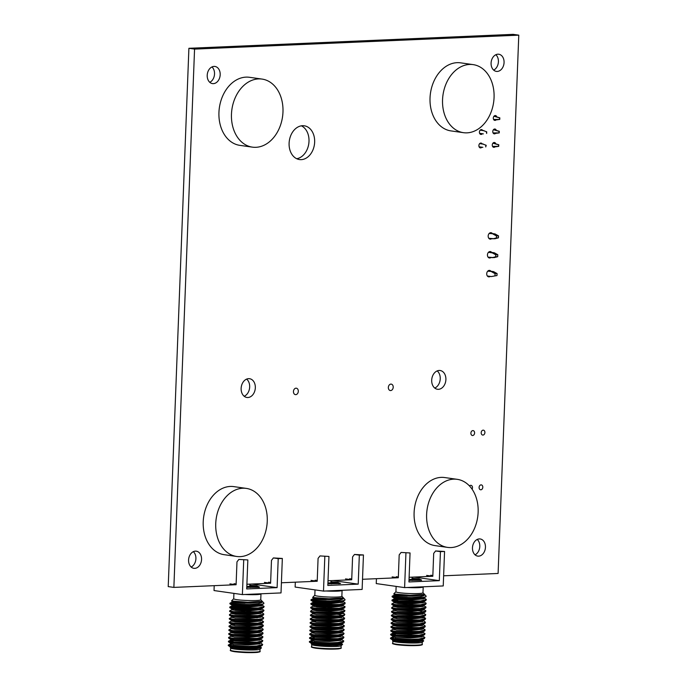 <?xml version="1.0" encoding="UTF-8"?>
<svg xmlns="http://www.w3.org/2000/svg" width="687" height="687" viewBox="0 0 687 687"><rect width="100%" height="100%" fill="white"/><g stroke="black" fill="none" stroke-linecap="round" stroke-linejoin="round"><path stroke-width="1.03" d="M443.622 575.8L498.101 573.456L518.779 35.157L513.129 34.35L188.899 48.296L168.221 586.604L173.871 587.402L235.967 584.731M518.779 35.157L194.558 49.103L188.899 48.296M194.558 49.103L173.871 587.402M246.899 584.259L270.48 583.246M281.404 582.774L317.076 581.245M328.008 580.773L351.589 579.759M362.513 579.287L398.185 577.75M409.117 577.286L432.698 576.264M496.194 119.821A2.439 1.812 -81.9 0 1 495.035 120.397A2.439 1.812 -81.9 0 1 494.786 120.388A2.439 1.812 -81.9 0 1 493.335 117.717A2.439 1.812 -81.9 0 1 495.473 115.562A2.439 1.812 -81.9 0 1 496.701 116.567M495.842 54.72A8.656 6.449 -81.9 0 1 498.307 62.912A8.656 6.449 -81.9 0 1 493.661 70.1M497.251 71.431A8.656 6.449 -81.9 0 1 496.358 71.388A8.656 6.449 -81.9 0 1 491.196 61.907A8.656 6.449 -81.9 0 1 498.796 54.239A8.656 6.449 -81.9 0 1 504.026 63.127A8.656 6.449 -81.9 0 1 497.251 71.431M495.679 133.287A2.439 1.812 -81.9 0 1 494.52 133.862A2.439 1.812 -81.9 0 1 494.271 133.853A2.439 1.812 -81.9 0 1 492.811 131.183A2.439 1.812 -81.9 0 1 494.949 129.027A2.439 1.812 -81.9 0 1 496.177 130.032M491.677 238.698A3.246 2.413 -81.9 0 1 490.484 239.153A3.246 2.413 -81.9 0 1 490.149 239.136A3.246 2.413 -81.9 0 1 488.208 235.581A3.246 2.413 -81.9 0 1 491.059 232.713A3.246 2.413 -81.9 0 1 492.407 233.554M490.947 257.548A3.246 2.413 -81.9 0 1 489.754 258.003A3.246 2.413 -81.9 0 1 489.419 257.994A3.246 2.413 -81.9 0 1 487.487 254.43A3.246 2.413 -81.9 0 1 490.338 251.562A3.246 2.413 -81.9 0 1 491.677 252.404M482.411 133.725A2.439 1.812 -81.9 0 1 481.132 134.437A2.439 1.812 -81.9 0 1 480.883 134.429A2.439 1.812 -81.9 0 1 479.432 131.758A2.439 1.812 -81.9 0 1 481.57 129.603A2.439 1.812 -81.9 0 1 482.712 130.444M211.965 66.94A8.656 6.449 -81.9 0 1 214.421 75.132A8.656 6.449 -81.9 0 1 209.775 82.311M213.365 83.642A8.656 6.449 -81.9 0 1 212.481 83.599A8.656 6.449 -81.9 0 1 207.319 74.119A8.656 6.449 -81.9 0 1 214.919 66.45A8.656 6.449 -81.9 0 1 220.149 75.338A8.656 6.449 -81.9 0 1 213.365 83.642M495.164 146.752A2.439 1.812 -81.9 0 1 493.996 147.327A2.439 1.812 -81.9 0 1 493.747 147.319A2.439 1.812 -81.9 0 1 492.296 144.648A2.439 1.812 -81.9 0 1 494.434 142.492A2.439 1.812 -81.9 0 1 495.662 143.497M301.395 125.833A17.046 12.692 -81.9 0 1 308.789 143.66A17.046 12.692 -81.9 0 1 296.715 158.723M301.224 159.642A17.046 12.692 -81.9 0 1 299.48 159.556A17.046 12.692 -81.9 0 1 289.313 140.895A17.046 12.692 -81.9 0 1 304.281 125.798A17.046 12.692 -81.9 0 1 314.577 143.3A17.046 12.692 -81.9 0 1 301.224 159.642M481.896 147.19A2.439 1.812 -81.9 0 1 480.617 147.903A2.439 1.812 -81.9 0 1 480.368 147.894A2.439 1.812 -81.9 0 1 478.916 145.223A2.439 1.812 -81.9 0 1 481.055 143.068A2.439 1.812 -81.9 0 1 482.197 143.909M482.952 435.077A2.473 1.838 -81.9 0 1 482.703 435.06A2.473 1.838 -81.9 0 1 481.226 432.355A2.473 1.838 -81.9 0 1 483.399 430.165A2.473 1.838 -81.9 0 1 484.893 432.707A2.473 1.838 -81.9 0 1 482.952 435.077M490.226 276.406A3.246 2.413 -81.9 0 1 489.032 276.861A3.246 2.413 -81.9 0 1 488.697 276.844A3.246 2.413 -81.9 0 1 486.765 273.289A3.246 2.413 -81.9 0 1 489.616 270.412A3.246 2.413 -81.9 0 1 490.956 271.253M480.848 489.797A2.473 1.838 -81.9 0 1 480.599 489.779A2.473 1.838 -81.9 0 1 479.122 487.074A2.473 1.838 -81.9 0 1 481.295 484.885A2.473 1.838 -81.9 0 1 482.789 487.427A2.473 1.838 -81.9 0 1 480.848 489.797M472.656 435.524A2.473 1.838 -81.9 0 1 472.398 435.506A2.473 1.838 -81.9 0 1 470.921 432.801A2.473 1.838 -81.9 0 1 473.094 430.603A2.473 1.838 -81.9 0 1 474.588 433.145A2.473 1.838 -81.9 0 1 472.656 435.524M477.225 539.441A8.656 6.449 -81.9 0 1 479.681 547.633A8.656 6.449 -81.9 0 1 475.035 554.821M478.624 556.152A8.656 6.449 -81.9 0 1 477.74 556.109A8.656 6.449 -81.9 0 1 472.579 546.629A8.656 6.449 -81.9 0 1 480.179 538.96A8.656 6.449 -81.9 0 1 485.408 547.848A8.656 6.449 -81.9 0 1 478.624 556.152M437.19 370.911A9.472 7.05 -81.9 0 1 440.118 380.074A9.472 7.05 -81.9 0 1 434.751 388.061M438.435 389.314A9.472 7.05 -81.9 0 1 437.464 389.263A9.472 7.05 -81.9 0 1 431.814 378.898A9.472 7.05 -81.9 0 1 440.127 370.508A9.472 7.05 -81.9 0 1 445.854 380.237A9.472 7.05 -81.9 0 1 438.435 389.314M295.753 394.647A3.246 2.413 -81.9 0 1 295.419 394.63A3.246 2.413 -81.9 0 1 293.486 391.075A3.246 2.413 -81.9 0 1 296.337 388.198A3.246 2.413 -81.9 0 1 298.295 391.53A3.246 2.413 -81.9 0 1 295.753 394.647M390.654 390.56A3.246 2.413 -81.9 0 1 390.319 390.551A3.246 2.413 -81.9 0 1 388.387 386.987A3.246 2.413 -81.9 0 1 391.229 384.119A3.246 2.413 -81.9 0 1 393.196 387.451A3.246 2.413 -81.9 0 1 390.654 390.56M469.496 485.975A2.473 1.838 -81.9 0 1 470.99 485.331A2.473 1.838 -81.9 0 1 472.081 489.178M246.624 379.112A9.472 7.05 -81.9 0 1 249.553 388.275A9.472 7.05 -81.9 0 1 244.186 396.262M247.87 397.515A9.472 7.05 -81.9 0 1 246.899 397.464A9.472 7.05 -81.9 0 1 241.249 387.099A9.472 7.05 -81.9 0 1 249.561 378.709A9.472 7.05 -81.9 0 1 255.289 388.43A9.472 7.05 -81.9 0 1 247.87 397.515M193.339 551.661A8.656 6.449 -81.9 0 1 195.804 559.853A8.656 6.449 -81.9 0 1 191.158 567.033M194.747 568.364A8.656 6.449 -81.9 0 1 193.854 568.321A8.656 6.449 -81.9 0 1 188.693 558.84A8.656 6.449 -81.9 0 1 196.293 551.172A8.656 6.449 -81.9 0 1 201.523 560.06A8.656 6.449 -81.9 0 1 194.747 568.364M261.146 593.783L260.923 593.989A13.534 1.245 -177.8 0 1 256.406 594.624A13.534 1.245 -177.8 0 1 244.915 594.478M260.983 593.929L260.751 599.777A13.534 1.245 -177.8 0 1 256.182 600.532A13.534 1.245 -177.8 0 1 241.652 600.18A13.534 1.245 -177.8 0 1 233.709 598.738L233.915 593.379M245.053 603.177L230.763 603.014L229.879 603.289L234.19 604.053L249.664 604.551L257.943 603.624C261.446 602.954 262.889 602.207 262.262 601.365L247.844 602.25L231.51 600.953L233.717 598.686M249.664 604.551A17.184 1.58 2.2 0 0 258.458 604.517A17.184 1.58 2.2 0 0 261.043 604.345L250.48 605.032L234.173 604.543L229.939 603.864L229.879 603.289M260.759 599.725L263.937 603.134L263.705 603.727L261.043 604.345M262.692 644.509L261.773 645.643L256.844 646.45C247.706 647.343 230.626 646.587 228.616 645.78A17.184 1.58 -177.8 0 1 228.324 645.591A17.184 1.58 -177.8 0 1 228.264 645.445L248.892 646.347L256.861 645.969L262.692 644.509L260.45 642.637M262.838 640.705L261.919 641.847L249.02 643.032L232.713 642.543L228.479 641.864L228.419 641.289L232.73 642.053L257.007 642.165L262.838 640.705L260.425 638.953L260.021 640.035L248.668 641.151L234.336 640.799L230.6 640.112L228.419 641.289M234.997 637.038L234.353 637.038M262.984 636.909L262.065 638.043L249.166 639.228L232.859 638.738L228.625 638.068L228.565 637.484L232.876 638.257L257.153 638.369L262.984 636.909L260.562 635.149M260.923 635.758L259.695 635.449M263.13 633.105L262.211 634.247L249.312 635.432L233.005 634.943L228.771 634.264L228.711 633.689L233.022 634.453L257.299 634.565L263.13 633.105L260.716 631.353L260.313 632.435L248.96 633.551L234.628 633.199L230.892 632.512L228.711 633.689M263.276 629.309L262.357 630.443L249.458 631.628L233.151 631.138L228.917 630.468L228.857 629.885L233.168 630.657L257.445 630.769L263.276 629.309L260.862 627.557L260.459 628.631L249.106 629.756L234.774 629.395L231.038 628.708L228.857 629.885M263.422 625.505L262.503 626.647L249.604 627.832L233.297 627.343L229.063 626.664L229.003 626.089L233.314 626.853L257.591 626.965L263.422 625.505L260.133 624.054M263.568 621.709L262.649 622.843L249.75 624.028L233.443 623.538L229.209 622.869L229.149 622.285L233.46 623.057L257.737 623.169L263.568 621.709L261.154 619.957L260.751 621.031L249.398 622.156L235.066 621.795L231.33 621.108L229.149 622.285M235.727 618.042L235.083 618.034M259.248 616.703L261.18 617.124M263.714 617.905L262.795 619.047L249.896 620.232L233.589 619.743L229.355 619.064L229.295 618.489L233.606 619.253L257.883 619.365L262.812 618.558L263.714 617.905L261.653 616.754M263.86 614.109L262.941 615.243L250.042 616.428L233.735 615.938L229.501 615.269L229.441 614.685L233.752 615.458L258.029 615.569L263.86 614.109L261.618 612.237M244.761 610.777L236.019 610.442M230.291 607.351L243.456 607.377L253.829 608.253M256.457 608.596L259.54 609.103M264.006 610.305L263.087 611.447L250.188 612.632L233.881 612.143L229.647 611.464L229.587 610.889L233.898 611.653L258.175 611.765L264.006 610.305L260.742 608.175M261.945 609.154L258.527 608.433M236.165 606.638L229.819 606.999L234.044 607.858L258.321 607.969L264.151 606.509L261.738 604.758L261.335 605.831L249.982 606.956L235.65 606.595L231.914 605.908L229.819 606.999M259.686 605.299L261.618 605.719M264.151 606.509L263.233 607.643L250.334 608.828L234.027 608.338L229.793 607.669L229.733 607.085M262.091 605.359L258.673 604.637M231.33 644.664L228.273 645.084M228.977 641.546L233.159 641.323M233.176 640.834L228.505 641.194M228.771 634.264L230.772 635.509L230.746 636.308L228.565 637.484M234.602 624.638L231.184 624.912L229.003 626.089M229.501 615.269L231.502 616.514L231.476 617.312L229.295 618.489M235.856 612.297L232.378 612.426L229.441 614.685M229.793 607.669L231.794 608.914L231.768 609.712L229.587 610.889M230.437 603.547L235.65 603.323M261.421 647.918L259.987 649.241A14.719 1.348 -177.8 0 1 255.075 649.936A14.719 1.348 -177.8 0 1 239.892 649.601A14.719 1.348 -177.8 0 1 230.686 648.116L241.369 649L255.882 648.897L261.472 647.875L260.124 646.553L259.729 647.635L248.376 648.751L230.926 648.021M260.502 646.922L259.763 646.699M230.643 647.935A14.719 1.348 -177.8 0 1 232.91 647.352M228.616 645.78L230.334 646.914L230.385 647.798M246.813 586.466L250.437 586.372L250.394 587.454M250.437 586.372L249.802 586.183M237.453 638.438A12.452 1.142 2.2 0 0 236.285 638.506M246.813 586.397L249.793 586.346L249.879 584.13M250.437 586.415A11.585 1.065 -177.8 0 1 257.96 587.248M238.87 559.424L247.835 559.931L238.87 559.424L236.972 561.863L236.096 584.749L229.913 583.873M236.122 583.993L234.035 583.692M264.418 582.387L270.601 583.263L271.477 560.377L273.374 557.938L282.34 558.454L278.218 558.625L277.11 587.625L246.719 588.939L247.835 559.931M268.54 582.207L270.626 582.507M251.923 584.044L277.11 587.625M278.218 558.625L273.374 557.938M243.713 560.111L242.391 594.59L214.026 590.554L214.215 585.668M242.391 594.59L281.017 592.924L282.34 558.454M486.327 131.844L486.671 133.441L486.731 131.827L483.493 130.633L486.731 131.827M480.239 130.092L483.897 130.616M480.17 130.161L483.493 130.633M479.612 133.33L483.365 133.862M493.068 132.909L499.243 132.9L499.303 131.286L493.498 129.645M495.937 133.321L499.243 132.9M498.831 132.917L499.303 131.286M498.899 131.303L493.438 129.714M485.803 145.309L485.743 146.924L486.216 145.292L482.978 144.098L486.216 145.292M479.724 143.557L483.382 144.081M479.655 143.626L482.978 144.098M479.097 146.795L482.849 147.327M492.553 146.374L498.719 146.365L498.788 144.751L492.974 143.111M495.421 146.786L498.719 146.365M498.315 146.383L498.788 144.751M498.376 144.768L492.923 143.179M493.584 119.452L499.758 119.435L499.818 117.82L494.013 116.18M496.461 119.856L499.758 119.435M499.355 119.452L499.818 117.82M499.415 117.838L493.953 116.249M342.255 590.288L342.032 590.494A13.534 1.245 -177.8 0 1 337.515 591.138A13.534 1.245 -177.8 0 1 326.024 590.983M342.092 590.442L341.86 596.29A13.534 1.245 -177.8 0 1 337.291 597.046A13.534 1.245 -177.8 0 1 322.761 596.694A13.534 1.245 -177.8 0 1 314.818 595.251L315.024 589.893M326.162 599.682L311.872 599.519L310.988 599.794L315.299 600.567L330.773 601.065L339.052 600.129C342.555 599.468 343.998 598.712 343.371 597.879L328.953 598.755L312.619 597.467L314.826 595.191M330.773 601.065A17.184 1.58 2.2 0 0 339.567 601.022A17.184 1.58 2.2 0 0 342.152 600.859L331.589 601.546L315.281 601.056L311.048 600.378L310.988 599.794M341.868 596.23L345.046 599.639L344.814 600.24L342.152 600.859M343.801 641.014L342.882 642.156L337.952 642.963C328.815 643.856 311.735 643.092 309.725 642.293A17.184 1.58 -177.8 0 1 309.433 642.096A17.184 1.58 -177.8 0 1 309.373 641.95L330 642.86L337.97 642.482L343.801 641.014L341.387 639.262L329.674 640.533L311.589 639.623L311.563 640.421L315.299 641.108L329.631 641.46L340.984 640.344L341.542 639.374M343.947 637.218L343.028 638.352L330.129 639.545L313.822 639.056L309.588 638.378L309.528 637.794L313.839 638.567L338.116 638.678L343.947 637.218L341.533 635.466L341.13 636.54L329.777 637.665L315.445 637.313L311.709 636.617L309.528 637.794M316.106 633.551L315.462 633.543M344.093 633.414L343.174 634.556L330.275 635.741L313.968 635.252L309.734 634.573L309.674 633.998L313.985 634.771L338.262 634.882L344.093 633.414L341.671 631.662M342.032 632.272L340.804 631.963M344.239 629.618L343.32 630.752L330.421 631.946L314.114 631.456L309.88 630.778L309.82 630.194L314.131 630.967L338.408 631.078L344.239 629.618L341.825 627.866L341.422 628.94L330.069 630.065L315.737 629.713L312.001 629.017L309.82 630.194M344.385 625.814L343.466 626.956L330.567 628.141L314.26 627.652L310.026 626.973L309.966 626.398L314.277 627.171L338.554 627.283L344.385 625.814L341.971 624.062L341.568 625.144L330.215 626.261L315.883 625.909L312.147 625.222L309.966 626.398M344.531 622.018L343.612 623.152L330.713 624.346L314.406 623.856L310.172 623.178L310.112 622.594L314.423 623.367L338.7 623.478L344.531 622.018L341.241 620.559M344.676 618.214L343.758 619.356L330.859 620.541L314.552 620.052L310.318 619.373L310.258 618.798L314.569 619.571L338.846 619.683L344.676 618.214L342.263 616.462L341.86 617.544L330.507 618.661L316.175 618.309L312.439 617.622L310.258 618.798M316.836 614.556L316.192 614.547M340.357 613.216L342.289 613.628M344.822 614.418L343.904 615.552L331.005 616.746L314.698 616.256L310.464 615.578L310.404 614.994L314.715 615.767L338.992 615.878L343.921 615.071L344.822 614.418L342.761 613.268M344.968 610.614L344.05 611.756L331.151 612.941L314.844 612.452L310.61 611.774L310.55 611.198L314.861 611.971L339.138 612.083L344.968 610.614L341.705 608.484M325.87 607.282L317.128 606.956M311.4 603.856L324.565 603.89L334.938 604.766M337.566 605.11L340.649 605.616M345.114 606.819L344.196 607.952L331.297 609.146L314.99 608.656L310.756 607.978L310.696 607.394L315.007 608.167L339.284 608.278L345.114 606.819L341.851 604.68M343.053 605.668L339.636 604.946M317.274 603.152L310.928 603.504L315.153 604.371L339.43 604.483L345.26 603.014L342.847 601.262L342.444 602.344L331.091 603.461L316.759 603.109L313.023 602.422L310.928 603.504M340.795 601.812L342.727 602.233M345.26 603.014L344.342 604.156L331.443 605.341L315.135 604.852L310.902 604.174L310.842 603.598M343.199 601.872L339.782 601.142M312.439 641.177L309.382 641.598M310.086 638.06L314.268 637.828M309.88 630.778L311.881 632.023L311.855 632.821L309.674 633.998M315.711 621.142L312.293 621.417L310.112 622.594M310.61 611.774L312.611 613.019L312.585 613.817L310.404 614.994M316.965 608.811L313.487 608.931L310.55 611.198M310.902 604.174L312.903 605.419L312.877 606.217L310.696 607.394M311.546 600.06L316.759 599.828M342.53 644.423L341.096 645.746A14.719 1.348 -177.8 0 1 336.183 646.45A14.719 1.348 -177.8 0 1 321.001 646.115A14.719 1.348 -177.8 0 1 311.795 644.621L322.478 645.514L336.991 645.402L342.581 644.38L341.233 643.058L340.838 644.14L329.485 645.265L312.035 644.535M341.611 643.436L340.872 643.212M311.752 644.449A14.719 1.348 -177.8 0 1 314.019 643.865M309.725 642.293L311.443 643.418L311.494 644.303M331.503 583.959L331.546 582.877L330.911 582.696M327.922 582.971L331.546 582.877M318.562 634.951A12.452 1.142 2.2 0 0 317.394 635.011M327.922 582.911L330.902 582.851L330.988 580.644M331.546 582.919A11.585 1.065 -177.8 0 1 339.069 583.752M319.979 555.929L328.944 556.444L319.979 555.929L318.081 558.368L317.205 581.262L311.022 580.378M317.231 580.498L315.144 580.206M345.527 578.892L351.71 579.776L352.586 556.891L354.483 554.452L363.449 554.959L359.327 555.139L358.21 584.139L327.828 585.444L328.944 556.444M349.649 578.72L351.735 579.012M333.032 580.558L358.21 584.139M359.327 555.139L354.483 554.452M324.822 556.625L323.5 591.095L295.135 587.059L295.324 582.181M323.5 591.095L362.126 589.437L363.449 554.959M423.364 586.801L423.14 587.007A13.534 1.245 -177.8 0 1 418.623 587.643A13.534 1.245 -177.8 0 1 407.133 587.497M423.201 586.947L422.969 592.804A13.534 1.245 -177.8 0 1 418.4 593.551A13.534 1.245 -177.8 0 1 403.87 593.199A13.534 1.245 -177.8 0 1 395.927 591.765L396.133 586.397M407.271 596.196L392.981 596.033L392.097 596.307L396.408 597.08L411.882 597.578L420.161 596.642C423.664 595.981 425.107 595.225 424.48 594.384L410.062 595.268L393.728 593.972L395.927 591.705M411.882 597.578A17.184 1.58 2.2 0 0 420.676 597.535A17.184 1.58 2.2 0 0 423.261 597.372L412.698 598.051L396.39 597.561L392.157 596.891L392.097 596.307M422.977 592.744L426.155 596.153L425.923 596.745L423.261 597.372M424.91 637.527L423.991 638.661L419.061 639.477C409.924 640.361 392.844 639.606 390.834 638.798A17.184 1.58 -177.8 0 1 390.542 638.609A17.184 1.58 -177.8 0 1 390.482 638.463L411.109 639.365L419.079 638.987L424.91 637.527L422.496 635.776L410.783 637.038L392.698 636.136L392.672 636.926L396.408 637.622L410.74 637.974L422.093 636.849L422.651 635.879M425.055 633.723L424.137 634.865L411.238 636.05L394.931 635.561L390.697 634.891L390.637 634.307L394.948 635.08L419.225 635.192L425.055 633.723L422.642 631.971L422.239 633.053L410.886 634.17L396.554 633.818L392.818 633.131L390.637 634.307M397.215 630.065L396.571 630.056M425.201 629.927L424.283 631.061L411.384 632.255L395.077 631.765L390.843 631.087L390.783 630.511L395.094 631.276L419.371 631.387L425.201 629.927L422.78 628.167M423.14 628.777L421.912 628.476M425.347 626.123L424.429 627.265L411.53 628.45L395.223 627.961L390.989 627.291L390.929 626.707L395.24 627.48L419.517 627.592L425.347 626.123L422.934 624.371L422.531 625.453L411.178 626.57L396.846 626.218L393.11 625.531L390.929 626.707M425.493 622.328L424.575 623.461L411.676 624.655L395.368 624.165L391.135 623.487L391.075 622.911L395.386 623.676L419.663 623.787L425.493 622.328L423.252 620.455L411.367 621.838L393.282 620.936L393.256 621.726L396.992 622.422L411.324 622.774L422.677 621.649L423.235 620.679M425.639 618.523L424.721 619.665L411.822 620.85L395.514 620.361L391.281 619.691L391.221 619.107L395.532 619.88L419.809 619.992L425.639 618.523L422.35 617.072M425.785 614.728L424.867 615.861L411.968 617.055L395.66 616.565L391.427 615.887L391.367 615.312L395.678 616.076L419.955 616.187L425.785 614.728L423.544 612.856M397.945 611.061L397.301 611.061M421.466 609.721L423.398 610.142M425.931 610.923L425.013 612.065L412.114 613.251L395.806 612.761L391.573 612.091L391.513 611.507L395.824 612.28L420.101 612.392L425.931 610.923L423.51 609.171M426.077 607.128L425.159 608.261L412.26 609.455L395.952 608.965L391.719 608.287L391.659 607.712L395.97 608.476L420.246 608.588L426.077 607.128L422.814 604.989M406.979 603.796L398.237 603.461M426.223 603.323L425.305 604.466L412.406 605.651L396.098 605.161L391.865 604.491L391.805 603.907L396.116 604.68L420.392 604.792L426.223 603.323L422.96 601.194M424.162 602.181L420.745 601.451M398.383 599.665L392.037 600.017L396.262 600.876L420.538 600.988L426.369 599.528L423.956 597.776L423.553 598.849L412.2 599.974L397.867 599.622L394.132 598.927L392.037 600.017M421.904 598.325L423.836 598.738M426.369 599.528L425.451 600.661L412.552 601.855L396.244 601.365L392.011 600.687L391.951 600.112M424.308 598.377L420.891 597.656M393.548 637.682L390.491 638.111M391.195 634.565L395.377 634.341M395.394 633.852L390.723 634.213M390.989 627.291L392.99 628.536L392.964 629.326L390.783 630.511M393.256 621.726L391.075 622.911M396.82 617.656L393.402 617.931L391.221 619.107M391.573 612.091L393.574 613.328L393.548 614.126L391.367 615.312M391.719 608.287L393.72 609.532L393.694 610.331L391.513 611.507M398.074 605.324L394.596 605.445L391.659 607.712M392.011 600.687L394.012 601.932L393.986 602.731L391.805 603.907M392.509 600.369L397.721 600.146M392.655 596.565L397.867 596.342M423.639 640.937L422.204 642.259A14.719 1.348 -177.8 0 1 417.292 642.955A14.719 1.348 -177.8 0 1 402.11 642.62A14.719 1.348 -177.8 0 1 392.904 641.134L403.587 642.019L418.1 641.916L423.69 640.894L422.342 639.571L421.947 640.653L410.594 641.77L393.144 641.048M422.72 639.941L421.981 639.717M392.861 640.954A14.719 1.348 -177.8 0 1 395.128 640.378M390.834 638.798L392.552 639.932L392.603 640.816M412.612 580.463L412.655 579.39L412.02 579.201M409.031 579.485L412.655 579.39M399.671 631.465A12.452 1.142 2.2 0 0 398.503 631.525M409.031 579.424L412.011 579.364L412.097 577.157M412.655 579.433A11.585 1.065 -177.8 0 1 420.178 580.266M401.088 552.442L410.053 552.958L401.088 552.442L399.19 554.881L398.314 577.767L392.131 576.891M398.34 577.011L396.253 576.711M426.636 575.405L432.819 576.281L433.695 553.396L435.592 550.957L444.558 551.472L440.436 551.644L439.319 580.652L408.937 581.958L410.053 552.958M430.758 575.225L432.844 575.526M414.141 577.063L439.319 580.652M440.436 551.644L435.592 550.957M405.931 553.129L404.609 587.608L376.244 583.572L376.433 578.686M404.609 587.608L443.235 585.942L444.558 551.472M466.997 132.849A34.367 25.582 98.1 0 0 493.91 99.898A34.367 25.582 98.1 0 0 473.145 64.621A34.367 25.582 98.1 0 0 442.978 95.046A34.367 25.582 98.1 0 0 463.467 132.677A34.367 25.582 98.1 0 0 466.997 132.849M473.145 64.621L460.625 62.843A34.367 25.582 98.1 0 0 430.457 93.269A34.367 25.582 98.1 0 0 450.938 130.899L463.467 132.677M255.907 147.31A34.367 25.582 98.1 0 0 282.821 114.36A34.367 25.582 98.1 0 0 262.056 79.082A34.367 25.582 98.1 0 0 231.888 109.508A34.367 25.582 98.1 0 0 252.378 147.138A34.367 25.582 98.1 0 0 255.907 147.31M262.056 79.082L249.536 77.305A34.367 25.582 98.1 0 0 219.368 107.73A34.367 25.582 98.1 0 0 239.849 145.361L252.378 147.138M451.058 547.556A34.367 25.582 98.1 0 0 477.98 514.615A34.367 25.582 98.1 0 0 457.216 479.328A34.367 25.582 98.1 0 0 427.048 509.754A34.367 25.582 98.1 0 0 447.538 547.384A34.367 25.582 98.1 0 0 451.058 547.556M457.216 479.328L444.695 477.551A34.367 25.582 98.1 0 0 414.527 507.976A34.367 25.582 98.1 0 0 435.008 545.607L447.538 547.384M240.184 556.633A34.367 25.582 98.1 0 0 267.097 523.683A34.367 25.582 98.1 0 0 246.332 488.405A34.367 25.582 98.1 0 0 216.165 518.831A34.367 25.582 98.1 0 0 236.654 556.461A34.367 25.582 98.1 0 0 240.184 556.633M246.332 488.405L233.812 486.619A34.367 25.582 98.1 0 0 203.644 517.045A34.367 25.582 98.1 0 0 224.125 554.675L236.654 556.461M498.53 235.881L498.453 237.839L496.426 237.925L496.495 235.967L498.53 235.881L495.001 233.923L489.178 233.468M496.495 235.967L492.974 234.009M488.801 238.295L494.82 238.775L498.453 237.839M496.426 237.925L492.785 238.861M489.53 233.151L495.001 233.923M488.809 252L494.279 252.773L492.253 252.868L495.774 254.817L497.8 254.731L494.279 252.773M488.079 257.144L494.09 257.625L497.723 256.689L497.8 254.731M497.723 256.689L495.696 256.775L495.774 254.817M492.253 252.868L488.448 252.327M495.696 256.775L492.064 257.711M488.088 270.85L493.558 271.623L487.727 271.176M497.002 275.539L491.342 276.56L497.002 275.539L497.079 273.581L493.558 271.623M487.358 275.994L491.342 276.56M494.975 275.624L495.052 273.666L497.079 273.581M491.531 271.717L495.052 273.666M259.969 651.267A14.719 1.348 -177.8 0 1 254.989 652.092A14.719 1.348 -177.8 0 1 234.224 651.182A14.719 1.348 -177.8 0 1 230.549 650.142C229.552 650.52 230.892 651.036 234.559 651.697C242.605 652.641 250.154 652.873 257.204 652.41C259.746 651.997 260.665 651.62 259.969 651.267L260.047 649.181M234.611 651.705L248.754 652.641L257.161 652.401L259.317 651.637M249.81 585.839A11.585 1.065 -177.8 0 1 256.388 586.432A11.585 1.065 -177.8 0 1 259.119 587.059M228.479 641.864L230.48 643.109L230.454 643.908L234.19 644.595L248.522 644.956L259.875 643.831L260.433 642.86M230.746 636.308L234.482 636.995L248.814 637.356L260.167 636.231L260.742 635.037M229.209 622.869L231.21 624.114L231.184 624.912L234.92 625.599L249.252 625.951L260.605 624.835L261 623.753L263.009 624.998M231.476 617.312L235.212 617.999L249.544 618.352L260.897 617.235L261.292 616.153M231.622 613.508L235.358 614.195L249.69 614.556L261.043 613.431L261.601 612.461M261.438 612.349L260.596 611.971M246.015 609.85L235.186 609.438M231.768 609.712L235.504 610.399L249.836 610.752L261.189 609.635L261.987 607.961M246.161 606.046L231.914 605.908L231.94 605.11L250.025 606.02L261.369 604.904L263.705 603.727M235.478 601.838L232.06 602.113L235.796 602.8L250.128 603.152L261.481 602.035L262.262 601.365M259.282 587.248L246.779 587.333L259.351 587.024L256.818 585.874L249.836 585.247M230.334 646.914L248.419 647.824L259.763 646.699L260.528 645.96M230.48 643.109L248.565 644.02L259.909 642.903L262.391 641.649M228.625 638.068L230.626 639.314L234.37 639.863L248.711 640.224L260.055 639.099L262.537 637.845M230.772 635.509L248.857 636.42L260.201 635.303L262.683 634.049M228.917 630.468L230.918 631.714L234.662 632.263L249.003 632.624L260.347 631.499L262.829 630.245M229.063 626.664L231.064 627.909L234.808 628.468L249.149 628.82L260.862 627.557M253.125 624.887L244.237 624.028M231.21 624.114L249.295 625.024L261.18 623.633M229.355 619.064L231.356 620.309L235.1 620.868L249.441 621.22L260.785 620.103L263.267 618.85M257.342 617.896L244.529 616.428M231.502 616.514L249.587 617.424L261.326 616.136L263.301 617.398M229.647 611.464L231.648 612.71L235.392 613.268L249.733 613.62L261.077 612.503L263.559 611.25M253.709 609.687L244.821 608.828M231.794 608.914L249.879 609.824L261.223 608.699L263.705 607.445M253.855 605.882L244.967 605.032M231.51 600.953L235.83 601.864L247.844 602.25M341.078 647.781A14.719 1.348 -177.8 0 1 336.098 648.605A14.719 1.348 -177.8 0 1 315.333 647.695A14.719 1.348 -177.8 0 1 311.658 646.647C310.661 647.025 312.001 647.549 315.659 648.21C323.714 649.146 331.263 649.387 338.313 648.914C340.855 648.502 341.774 648.124 341.078 647.781L341.156 645.694M312.267 647.068L315.719 648.21L329.863 649.155L338.27 648.914L340.426 648.15M330.919 582.344A11.585 1.065 -177.8 0 1 337.497 582.937A11.585 1.065 -177.8 0 1 340.228 583.572M311.855 632.821L315.591 633.508L329.923 633.861L341.276 632.744L341.679 631.662L329.966 632.933L311.881 632.023M310.318 619.373L312.319 620.619L312.293 621.417L316.029 622.113L330.361 622.465L341.714 621.34L342.109 620.258L344.118 621.512M312.585 613.817L316.321 614.513L330.653 614.865L342.006 613.74L342.564 612.77M312.731 610.022L316.467 610.709L330.799 611.061L342.152 609.944L342.555 608.862M327.124 606.355L316.295 605.943M312.877 606.217L316.613 606.913L330.945 607.265L342.298 606.14L343.096 604.474M327.27 602.559L313.023 602.422L313.049 601.623L331.134 602.533L343.019 601.142M316.587 598.343L313.169 598.617L316.905 599.313L331.237 599.665L342.59 598.54L343.371 597.879M340.537 583.469L327.888 583.847L340.46 583.529L337.927 582.387L330.945 581.76M311.443 643.418L329.528 644.329L340.872 643.212L341.637 642.474M309.734 634.573L311.735 635.818L315.479 636.377L329.82 636.729L341.164 635.612L343.646 634.359M310.026 626.973L312.027 628.219L315.771 628.777L330.112 629.129L341.456 628.012L343.938 626.759M310.172 623.178L312.173 624.423L315.917 624.972L330.258 625.333L342.135 624.191M334.234 621.4L325.346 620.541M312.319 620.619L330.404 621.529L341.748 620.413L344.23 619.159M310.464 615.578L312.465 616.823L316.209 617.373L330.55 617.733L341.894 616.608L344.376 615.363M342.203 615.475L338.923 614.504L325.638 612.941M312.611 613.019L330.696 613.929L342.04 612.813L344.522 611.559M310.756 607.978L312.757 609.223L316.501 609.773L330.842 610.133L342.186 609.008L344.668 607.763M334.818 606.2L325.93 605.341M312.903 605.419L330.988 606.329L342.332 605.213L344.814 603.959M334.964 602.396L326.076 601.537M312.619 597.467L316.939 598.377L328.953 598.755M422.187 644.294A14.719 1.348 -177.8 0 1 417.207 645.11A14.719 1.348 -177.8 0 1 396.442 644.2A14.719 1.348 -177.8 0 1 392.766 643.161C391.77 643.539 393.11 644.054 396.768 644.724C404.823 645.66 412.372 645.892 419.422 645.428C421.964 645.016 422.883 644.638 422.187 644.294L422.265 642.199M396.828 644.724L410.972 645.66L419.379 645.419L421.535 644.655M412.028 578.858A11.585 1.065 -177.8 0 1 418.606 579.45A11.585 1.065 -177.8 0 1 421.337 580.077M392.964 629.326L396.7 630.022L411.032 630.374L422.385 629.249L422.788 628.176L411.075 629.438L392.99 628.536M391.427 615.887L393.428 617.132L393.402 617.931L397.138 618.618L411.47 618.97L422.823 617.853L423.218 616.771L425.227 618.017M393.548 614.126L397.284 614.822L411.616 615.174L422.969 614.049L423.527 613.079M393.694 610.331L397.43 611.018L411.762 611.37L423.115 610.254L423.673 609.283L411.805 610.442L393.72 609.532M393.84 606.527L397.575 607.222L411.908 607.574L423.261 606.449L423.819 605.479M408.233 602.868L397.404 602.456M393.986 602.731L397.721 603.418L412.054 603.77L423.407 602.654L424.205 600.979M408.379 599.073L394.132 598.927L394.158 598.128L412.243 599.038L424.128 597.656M397.696 594.856L394.278 595.131L398.013 595.818L412.346 596.17L423.699 595.054L424.48 594.384M421.5 580.266L408.997 580.36L421.569 580.043L419.036 578.892L412.054 578.265M392.552 639.932L410.637 640.842L421.981 639.717L422.745 638.979M390.843 631.087L392.844 632.332L396.588 632.89L410.929 633.242L422.273 632.117L424.755 630.872M391.135 623.487L393.136 624.732L396.88 625.29L411.221 625.642L422.565 624.517L425.047 623.272M415.343 617.905L406.455 617.055M393.428 617.132L411.513 618.042L423.398 616.651M393.574 613.328L411.659 614.238L423.003 613.122L425.485 611.868M423.312 611.988L420.032 611.009L406.747 609.455M391.865 604.491L393.866 605.728L397.61 606.286L411.951 606.638L423.295 605.522L425.777 604.268M415.927 602.705L407.039 601.855M394.012 601.932L412.097 602.842L423.441 601.718L425.923 600.472M416.073 598.909L407.185 598.051M393.728 593.972L398.048 594.89L410.062 595.268M232.979 645.892L233.039 644.492M243.679 632.641L243.722 631.628M257.848 647.137L257.883 646.347M230.549 650.142L230.626 648.047M230.454 643.908L228.359 644.999M232.086 601.314L232.06 602.113L229.965 603.195M230.626 639.314L230.6 640.112M230.918 631.714L230.892 632.512M231.064 627.909L231.038 628.708M231.356 620.309L231.33 621.108M261.472 616.033L263.413 615.045M229.939 603.864L231.94 605.11M263.121 622.645L261.034 623.736M262.975 626.45L260.888 627.532M262.245 645.445L260.158 646.536M314.088 642.405L314.148 640.997M324.788 629.146L324.831 628.141M338.957 643.65L338.992 642.86M311.658 646.647L311.735 644.561M311.563 640.421L309.468 641.503M342.409 612.667L344.41 613.912M313.195 597.819L313.169 598.617L311.074 599.708M341.559 639.142L343.5 638.163M311.735 635.818L311.709 636.617M341.851 631.542L343.792 630.563M312.027 628.219L312.001 629.017M312.173 624.423L312.147 625.222M312.465 616.823L312.439 617.622M344.814 600.24L342.873 601.245M311.048 600.378L313.049 601.623M344.084 622.963L341.997 624.045M309.588 638.378L311.589 639.623M343.354 641.959L341.267 643.049M395.197 638.91L395.257 637.51M405.897 625.659L405.94 624.646M420.066 640.164L420.101 639.374M392.766 643.161L392.844 641.074M392.672 636.926L390.577 638.017M394.304 594.332L394.278 595.131L392.183 596.213M422.668 635.655L424.609 634.668M392.844 632.332L392.818 633.131M422.96 628.055L424.901 627.068M393.136 624.732L393.11 625.531M425.923 596.745L423.982 597.759M392.157 596.891L394.158 598.128M425.631 608.072L423.544 609.154M425.339 615.672L423.252 616.754M425.193 619.468L423.106 620.559M391.281 619.691L393.282 620.936M390.697 634.891L392.698 636.136M424.463 638.472L422.376 639.554"/></g></svg>
